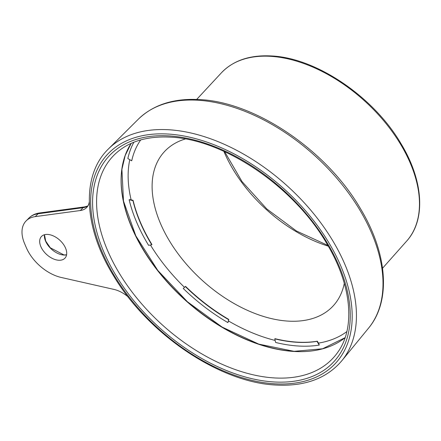 <?xml version="1.0" encoding="UTF-8"?>
<svg xmlns="http://www.w3.org/2000/svg" width="441" height="441" viewBox="0 0 441 441"><rect width="100%" height="100%" fill="white"/><g stroke="black" fill="none" stroke-linecap="round" stroke-linejoin="round"><path stroke-width="0.66" d="M128.138 296.92A24.448 14.856 -137.8 0 0 113.971 289.412L61.238 277.466A35.693 21.692 42.2 0 1 26.493 248.046A255.455 155.238 42.2 0 1 24.47 243.305A35.693 21.692 42.2 0 1 26.151 220.869A35.693 21.692 42.2 0 1 35.28 216.614L80.328 210.522A24.448 14.856 -137.8 0 0 86.579 207.606A24.448 14.856 -137.8 0 0 89.291 201.923M47.689 234.425A15.992 9.719 42.2 0 1 63.272 244.099A15.992 9.719 42.2 0 1 64.855 258.272A15.992 9.719 42.2 0 1 58.703 260.245A15.992 9.719 42.2 0 1 43.361 250.907A15.992 9.719 42.2 0 1 41.189 236.784A15.992 9.719 42.2 0 1 47.689 234.425M87.864 205.975L86.662 206.675A4.89 3.765 -115.1 0 1 87.511 206.074L84.678 206.873L39.629 212.959C35.39 213.527 31.84 215.208 28.979 218.014L26.151 220.869M133.888 142.222A144.791 87.991 -137.8 0 0 127.851 158.556L131.71 160.811A140.155 85.174 42.2 0 1 132.923 156.147A140.155 85.174 42.2 0 1 140.707 139.935M151.792 244.81L151.93 244.54A140.337 85.278 42.2 0 1 133.072 200.324L131.131 199.845A4.79 2.844 -13.4 0 0 129.136 199.707A144.791 87.991 -137.8 0 0 148.595 245.328L151.792 244.81A140.155 85.174 42.2 0 1 132.956 200.644L129.136 199.707M185.54 286.363L183.269 288.48A144.791 87.991 -137.8 0 0 227.876 322.592A4.79 1.251 -59.7 0 0 228.438 320.938L228.774 319.422A140.337 85.278 42.2 0 1 185.54 286.363L183.269 288.48M275.631 342.464A144.791 87.991 -137.8 0 0 298.397 346.014A144.791 87.991 -137.8 0 0 319.251 345.077A4.79 3.423 -99.2 0 0 318.485 343.098L317.338 341.218A140.337 85.278 42.2 0 1 275.057 338.688L274.76 338.837L275.631 342.464M131.71 160.811L131.826 160.436A140.337 85.278 42.2 0 1 132.978 155.96M344.294 283.348A114.313 69.469 42.2 0 1 332.944 306.153A114.313 69.469 42.2 0 1 288.16 321.114A114.313 69.469 42.2 0 1 177.932 253.575A114.313 69.469 42.2 0 1 163.694 152.465A114.313 69.469 42.2 0 1 185.308 138.97M228.774 319.422L227.876 322.592M228.537 319.598A140.155 85.174 42.2 0 1 185.358 286.578M133.072 200.324L132.956 200.644M317.338 341.218L316.991 341.362L319.251 345.077M316.991 341.362A140.155 85.174 42.2 0 1 274.76 338.837M86.662 206.675A24.624 14.966 42.2 0 1 83.112 207.689L38.064 213.78L35.28 216.614M39.629 212.959A4.89 3.456 -97.7 0 0 38.064 213.78A35.517 21.581 -137.8 0 0 28.979 218.014M274.688 383.802A154.631 93.966 42.2 0 1 102.02 251.772A154.631 93.966 42.2 0 1 168.159 134.047A154.631 93.966 42.2 0 1 340.832 266.077A154.631 93.966 42.2 0 1 274.688 383.802M108.425 148.953A157.657 95.807 42.2 0 1 168.798 129.748A157.657 95.807 42.2 0 1 319.879 221.625A157.657 95.807 42.2 0 1 341.747 360.832C326.698 378.472 304.825 386.542 276.127 385.048C219.772 382.694 147.829 334.074 113.32 275.388C83.564 227.065 81.006 175.402 108.425 148.953L138.347 119.175A155.524 94.512 42.2 0 1 197.904 100.228A155.524 94.512 42.2 0 1 346.94 190.865A155.524 94.512 42.2 0 1 368.516 328.187L341.747 360.832M84.678 206.873A4.89 3.456 -97.7 0 0 83.112 207.689L80.328 210.522M66.574 254.848A16.317 9.911 42.2 0 1 63.785 255.036A16.317 9.911 42.2 0 1 44.431 234.739M168.947 135.894A152.343 92.577 42.2 0 1 339.063 265.973A152.343 92.577 42.2 0 1 273.9 381.956A152.343 92.577 42.2 0 1 103.784 251.883A152.343 92.577 42.2 0 1 168.947 135.894M274.313 377.926A149.328 90.747 42.2 0 1 126.534 284.401A149.328 90.747 42.2 0 1 117.593 151.864C130.718 140.899 148.314 135.993 170.386 137.14C223.984 139.213 294.301 186.956 326.897 243.79C351.609 284.88 355.529 327.531 337.971 351.99A149.328 90.747 42.2 0 1 274.313 377.926M345.11 337.685A145.194 88.233 42.2 0 1 293.893 351.455A145.194 88.233 42.2 0 1 157.608 270.57A145.194 88.233 42.2 0 1 131.148 143.38M196.68 99.44L221.343 72.875A125.139 76.045 42.2 0 1 270.537 56.316A125.139 76.045 42.2 0 1 391.321 130.415A125.139 76.045 42.2 0 1 406.624 241.128L382.551 268.227M294.208 351.361A145.403 88.36 42.2 0 1 121.661 170.876M131.131 199.845A142.68 86.706 42.2 0 1 129.781 159.686M184.481 287.328A142.68 86.706 42.2 0 1 150.447 245.031M275.145 340.435A142.68 86.706 42.2 0 1 228.438 320.938M346.852 331.582A142.68 86.706 42.2 0 1 318.485 343.098M328.275 246.155A115.895 70.428 42.2 0 1 223.868 151.34M44.48 234.722L45.715 241.1L50.28 247.77L63.973 254.953L66.585 254.799M87.511 206.074L87.946 205.837M138.347 119.175C153.38 104.699 173.732 98.161 199.404 99.572C255.333 101.915 326.522 150.287 360.325 208.45C387.501 253.239 391.371 300.983 368.516 328.187M131.17 143.375L125.216 155.458L121.909 169.311L123.491 201.074L135.806 235.814L157.779 270.416L187.442 301.782L222.148 327.106L258.801 344.129L294.114 351.334L322.575 348.77L345.116 337.657M221.343 72.875C233.256 60.456 249.915 54.816 271.32 55.952C316.34 57.804 374.029 97.026 401.227 144.053C423.525 180.893 426.012 219.927 406.624 241.128M327.845 245.405L296.429 230.99L266.799 208.957L242.026 181.582L224.656 151.698"/></g></svg>
